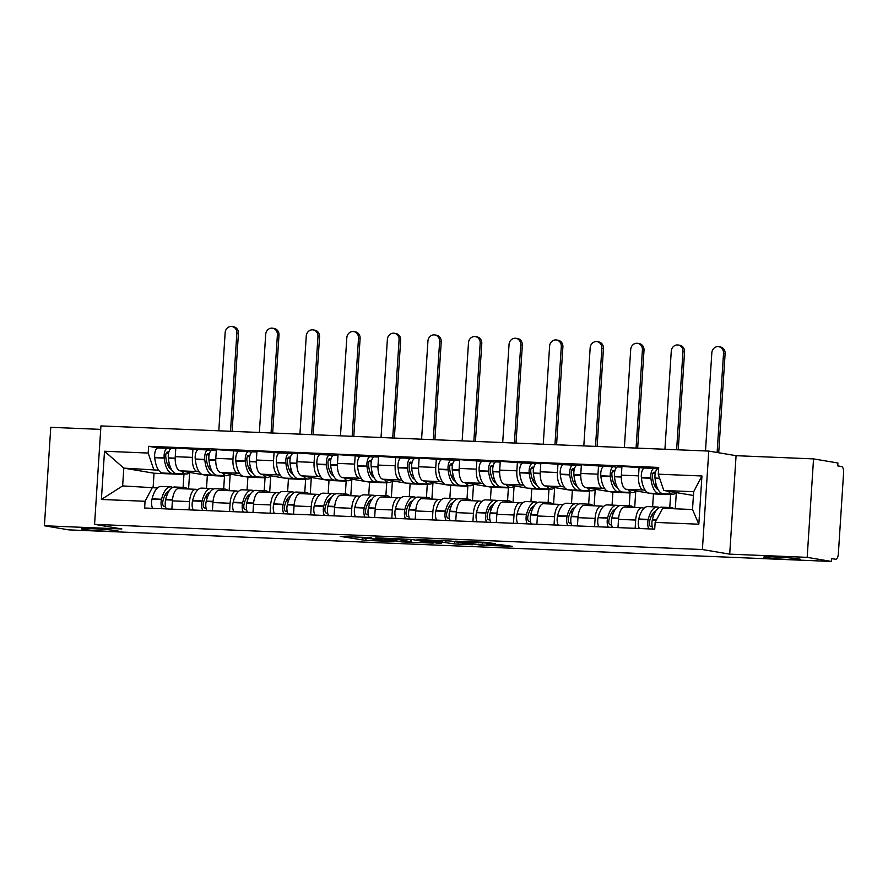 <?xml version="1.0" encoding="UTF-8"?>
<svg xmlns="http://www.w3.org/2000/svg" width="888" height="888" viewBox="0 0 888 888"><rect width="100%" height="100%" fill="white"/><g stroke="black" fill="none" stroke-linecap="round" stroke-linejoin="round"><path stroke-width="1.33" d="M371.55 537.695L340.193 536.385L365.845 540.415L394.094 541.525L375.757 540.126L373.093 539.571L382.728 539.582L364.579 538.239L361.916 537.684L371.55 537.695M765.545 557.575A18.426 0.899 -176.3 0 0 786.18 559.396A18.426 0.899 -176.3 0 0 800.576 559.451A18.426 0.899 -176.3 0 0 798.823 558.952A18.426 0.899 -176.3 0 0 778.199 557.12A18.426 0.899 -176.3 0 0 763.802 557.076A18.426 0.899 -176.3 0 0 765.545 557.575M83.361 529.326A18.426 0.899 -176.3 0 0 103.985 531.146A18.426 0.899 -176.3 0 0 118.393 531.202A18.426 0.899 -176.3 0 0 116.639 530.702A18.426 0.899 -176.3 0 0 96.015 528.871A18.426 0.899 -176.3 0 0 81.607 528.826A18.426 0.899 -176.3 0 0 83.361 529.326M495.349 543.8L486.879 542.368L455.144 541.147L480.808 545.177L512.265 546.331L501.187 544.777L486.68 544.266L491.297 545.165L485.392 545.143L476.934 544.388L461.971 541.78L495.371 543.478M702.397 549.539L729.703 554.145L807.181 557.353L831.545 561.46L68.765 529.87L44.4 525.763L121.878 528.971L94.572 524.364L702.397 549.539L708.768 451.082L100.932 425.918L94.572 524.364M411.266 539.393L375.791 537.851L401.443 541.891L433.178 543.112L411.266 539.393M417.083 539.482L450.949 541.036L472.86 544.755L454.601 543.933L442.069 542.146L431.901 541.813L441.303 543.434L437.729 543.29L417.083 539.482M807.181 557.353L813.541 458.896L837.917 463.003L837.728 465.878L841.524 466.522A5.761 2.464 92.4 0 1 843.6 472.671L838.35 553.901A5.761 2.464 92.4 0 1 835.664 559.24L835.53 559.229A5.761 2.464 92.4 0 0 835.664 559.24M100.71 429.381L50.771 427.317L44.4 525.763M813.541 458.896L736.074 455.688L708.768 451.082M831.545 561.46L831.734 558.585L835.53 559.229M178.877 488.622A13.242 5.672 92.4 0 0 178.577 488.589A13.242 5.672 92.4 0 0 172.394 500.876L171.861 509.146M199.178 471.872L197.192 471.539A13.242 5.672 -87.6 0 1 192.407 457.387L175.247 456.676A13.242 5.672 92.4 0 0 180.031 470.829L207.337 475.435L206.504 488.322M175.247 456.676L175.813 447.918L198.557 449.572A7.271 3.119 -87.6 0 1 198.768 449.583M189.022 509.856L189.555 501.587A13.242 5.672 -87.6 0 1 195.737 489.299A13.242 5.672 -87.6 0 1 196.037 489.332L198.002 489.665M192.407 457.387L192.974 448.629M223.665 489.033L224.498 476.146L220.28 475.435M219.436 490.298A13.242 5.672 92.4 0 0 219.125 490.265A13.242 5.672 92.4 0 0 212.954 502.553L212.41 510.822M239.116 451.248L216.372 449.594L215.806 458.352A13.242 5.672 92.4 0 0 220.59 472.505L247.896 477.111L247.053 489.998M229.57 511.532L230.114 503.263A13.242 5.672 -87.6 0 1 236.286 490.975A13.242 5.672 -87.6 0 1 236.597 491.009L238.561 491.341M239.738 473.548L237.751 473.215A13.242 5.672 -87.6 0 1 232.967 459.063L233.533 450.305M264.213 490.709L265.046 477.822L260.839 477.111M259.995 491.974A13.242 5.672 92.4 0 0 259.685 491.952A13.242 5.672 92.4 0 0 253.502 504.229L252.969 512.509M279.676 452.924L256.932 451.282L256.366 460.028A13.242 5.672 92.4 0 0 261.139 474.181L288.445 478.787L287.612 491.686M270.13 513.22L270.662 504.939A13.242 5.672 -87.6 0 1 276.845 492.662A13.242 5.672 -87.6 0 1 277.156 492.685L279.11 493.018M280.297 475.235L278.299 474.891A13.242 5.672 -87.6 0 1 273.526 460.739L274.092 451.992M304.773 492.396L305.605 479.498L301.398 478.787M300.555 493.661A13.242 5.672 92.4 0 0 300.244 493.628A13.242 5.672 92.4 0 0 294.061 505.916L293.528 514.185M320.235 454.612L297.491 452.958L296.925 461.716A13.242 5.672 92.4 0 0 301.698 475.868L329.004 480.464L328.171 493.362M310.689 514.896L311.222 506.626A13.242 5.672 -87.6 0 1 317.405 494.339A13.242 5.672 -87.6 0 1 317.704 494.372L319.669 494.705M320.846 476.911L318.859 476.579A13.242 5.672 -87.6 0 1 314.086 462.426L314.652 453.668M345.332 494.072L346.165 481.174L341.947 480.464M341.103 495.338A13.242 5.672 92.4 0 0 340.803 495.304A13.242 5.672 92.4 0 0 334.621 507.592L334.088 515.861M373.46 457.198L370.485 456.698A7.271 3.119 92.4 0 0 370.318 456.687A7.271 3.119 92.4 0 0 366.966 466.111L367.01 466.511A21.889 9.38 92.4 0 0 374.769 481.796A21.889 9.38 92.4 0 0 375.28 481.851L365.789 481.451A21.889 9.38 -87.6 0 1 365.279 481.407A21.889 9.38 -87.6 0 1 357.52 466.122L357.476 465.723A7.271 3.119 -87.6 0 1 360.828 456.288L338.051 454.634L337.484 463.392A13.242 5.672 92.4 0 0 342.257 477.544L369.563 482.151L368.731 495.038M351.248 516.572L351.781 508.302A13.242 5.672 -87.6 0 1 357.964 496.015A13.242 5.672 -87.6 0 1 358.264 496.048L360.228 496.381M361.405 478.588L359.418 478.255A13.242 5.672 -87.6 0 1 354.634 464.102L355.2 455.344M385.892 495.748L386.724 482.861L382.506 482.151M381.662 497.014A13.242 5.672 92.4 0 0 381.363 496.991A13.242 5.672 92.4 0 0 375.18 509.268L374.647 517.549M401.343 457.964L378.599 456.31L378.033 465.068A13.242 5.672 92.4 0 0 382.817 479.22L410.123 483.827L409.29 496.714M391.797 518.259L392.341 509.978A13.242 5.672 -87.6 0 1 398.512 497.702A13.242 5.672 -87.6 0 1 398.823 497.724L400.788 498.057M401.964 480.264L399.977 479.931A13.242 5.672 -87.6 0 1 395.193 465.778L395.759 457.02M426.44 497.424L427.272 484.537L423.065 483.827M422.222 498.701A13.242 5.672 92.4 0 0 421.911 498.668A13.242 5.672 92.4 0 0 415.739 510.955L415.196 519.225M441.902 459.651L419.158 457.997L418.592 466.744A13.242 5.672 92.4 0 0 423.376 480.896L450.671 485.503L449.839 498.401M432.356 519.935L432.889 511.666A13.242 5.672 -87.6 0 1 439.072 499.378A13.242 5.672 -87.6 0 1 439.382 499.411L441.336 499.733M442.524 481.951L440.526 481.607A13.242 5.672 -87.6 0 1 435.753 467.454L436.319 458.708M466.999 499.112L467.832 486.213L463.625 485.503M462.781 500.377A13.242 5.672 92.4 0 0 462.47 500.344A13.242 5.672 92.4 0 0 456.288 512.631L455.755 520.901M482.462 461.327L459.718 459.673L459.151 468.431A13.242 5.672 92.4 0 0 463.925 482.584L491.231 487.19L490.398 500.077M472.916 521.611L473.448 513.342A13.242 5.672 -87.6 0 1 479.631 501.054A13.242 5.672 -87.6 0 1 479.931 501.087L481.895 501.42M483.072 483.627L481.085 483.294A13.242 5.672 -87.6 0 1 476.312 469.142L476.878 460.384M507.559 500.788L508.391 487.901L504.173 487.19M503.33 502.053A13.242 5.672 92.4 0 0 503.03 502.02A13.242 5.672 92.4 0 0 496.847 514.307L496.314 522.577M535.686 463.913L532.711 463.414A7.271 3.119 92.4 0 0 532.545 463.403A7.271 3.119 92.4 0 0 529.192 472.838L529.237 473.226A21.889 9.38 92.4 0 0 536.996 488.511A21.889 9.38 92.4 0 0 537.506 488.567L528.016 488.178A21.889 9.38 -87.6 0 1 527.516 488.123A21.889 9.38 -87.6 0 1 519.746 472.838L519.702 472.438A7.271 3.119 -87.6 0 1 523.054 463.003L500.277 461.349L499.711 470.107A13.242 5.672 92.4 0 0 504.484 484.26L531.79 488.866L530.957 501.753M513.475 523.287L514.008 515.018A13.242 5.672 -87.6 0 1 520.19 502.73A13.242 5.672 -87.6 0 1 520.49 502.763L522.455 503.096M523.631 485.303L521.644 484.97A13.242 5.672 -87.6 0 1 516.86 470.818L517.427 462.06M548.118 502.464L548.951 489.577L544.733 488.866M543.889 503.74A13.242 5.672 92.4 0 0 543.589 503.707A13.242 5.672 92.4 0 0 537.407 515.984L536.874 524.264M563.569 464.69L540.825 463.036L540.259 471.783A13.242 5.672 92.4 0 0 545.043 485.936L572.349 490.542L571.517 503.441M554.023 524.975L554.567 516.694A13.242 5.672 -87.6 0 1 560.739 504.417A13.242 5.672 -87.6 0 1 561.05 504.451L563.014 504.773M564.191 486.99L562.204 486.646A13.242 5.672 -87.6 0 1 557.42 472.494L557.986 463.747M588.666 504.151L589.51 491.253L585.292 490.542M584.448 505.416A13.242 5.672 92.4 0 0 584.138 505.383A13.242 5.672 92.4 0 0 577.966 517.671L577.422 525.94M604.129 466.367L581.385 464.713L580.819 473.471A13.242 5.672 92.4 0 0 585.603 487.623L612.898 492.23L612.065 505.117M594.583 526.651L595.115 518.381A13.242 5.672 -87.6 0 1 601.298 506.093A13.242 5.672 -87.6 0 1 601.609 506.127L603.562 506.46M604.75 488.666L602.752 488.333A13.242 5.672 -87.6 0 1 597.979 474.181L598.545 465.423M629.226 505.827L630.058 492.94L625.851 492.23M625.008 507.092A13.242 5.672 92.4 0 0 624.697 507.059A13.242 5.672 92.4 0 0 618.514 519.347L617.981 527.616M644.688 468.043L621.944 466.389L621.378 475.147A13.242 5.672 92.4 0 0 626.151 489.299L653.457 493.906L652.625 506.793M635.142 528.327L635.675 520.057A13.242 5.672 -87.6 0 1 641.858 507.77A13.242 5.672 -87.6 0 1 642.168 507.803L644.122 508.136M645.299 490.343L643.312 490.01A13.242 5.672 -87.6 0 1 638.539 475.857L639.105 467.099M669.785 507.503L670.618 494.616L666.4 493.906M670.618 494.616L653.457 493.906M630.058 492.94L612.898 492.23M589.51 491.253L572.349 490.542M548.951 489.577L531.79 488.866M508.391 487.901L491.231 487.19M467.832 486.213L450.671 485.503M427.272 484.537L410.123 483.827M386.724 482.861L369.563 482.151M346.165 481.174L329.004 480.464M305.605 479.498L288.445 478.787M265.046 477.822L247.896 477.111M224.498 476.146L207.337 475.435M158.619 470.196L123.798 468.12L122.644 485.914L157.442 487.978M183.106 487.357L183.938 474.458L179.72 473.748M183.938 474.458L154.035 473.226L123.798 468.12L104.507 451.248L148.185 453.058L153.691 469.364M154.035 473.226L153.136 487.257M152.547 487.157L145.066 501.276L101.387 499.467L104.507 451.248M658.263 474.181L701.942 475.979L698.823 524.209L655.144 522.399L662.626 508.28L692.518 509.512L693.672 491.719L663.769 490.487L658.263 474.181L658.707 467.432L148.629 446.309L148.185 453.058M145.066 501.276L144.633 508.014L654.711 529.137L655.144 522.399M729.703 554.145L736.074 455.688M663.769 490.487L693.428 495.482M158.008 447.896L148.629 446.309M101.387 499.467L122.644 485.914M692.518 509.512L698.823 524.209M693.672 491.719L701.942 475.979M381.896 538.239L399.944 541.502L411.444 541.813L397.602 539.371L381.907 538.017M436.718 540.925L422.344 540.148L440.381 541.869L442.002 541.846L436.718 540.925L436.763 540.293M189.821 472.471A21.889 9.38 -87.6 0 1 186.147 474.014A21.889 9.38 -87.6 0 1 185.636 473.959A21.889 9.38 -87.6 0 1 181.729 471.117M186.147 474.014L176.657 473.626A21.889 9.38 -87.6 0 1 176.146 473.57A21.889 9.38 -87.6 0 1 168.387 458.286L168.343 457.886A7.271 3.119 -87.6 0 1 171.695 448.462A7.271 3.119 -87.6 0 1 171.861 448.473M171.44 469.43A18.137 7.77 -87.6 0 1 165.79 456.998L165.756 456.599A3.53 1.51 -87.6 0 1 167.377 452.025A3.53 1.51 -87.6 0 1 167.466 452.036L168.776 452.258M170.674 448.806L167.699 448.307A7.271 3.119 92.4 0 0 167.532 448.285A7.271 3.119 92.4 0 0 164.18 457.72L164.225 458.108A21.889 9.38 92.4 0 0 171.995 473.404A21.889 9.38 92.4 0 0 172.494 473.448A21.889 9.38 92.4 0 0 174.592 472.993M172.494 473.448L163.004 473.06A21.889 9.38 -87.6 0 1 162.504 473.004A21.889 9.38 -87.6 0 1 154.734 457.72L154.701 457.331A7.271 3.119 -87.6 0 1 158.042 447.896A7.271 3.119 -87.6 0 1 158.208 447.907M230.503 431.279L236.852 333.178A6.482 5.85 -80.4 0 0 232.079 326.54A6.482 5.85 -80.4 0 0 225.152 332.689L218.803 430.791M232.079 326.54L233.666 326.806A6.482 5.85 99.6 0 1 238.439 333.444L232.112 431.346M172.672 487.468A21.889 9.38 92.4 0 0 170.607 486.835A21.889 9.38 92.4 0 0 161.561 499.256L161.472 499.622A7.271 3.119 92.4 0 0 162.204 508.746M152.714 508.358A7.271 3.119 -87.6 0 1 151.981 499.234L152.07 498.856A21.889 9.38 -87.6 0 1 161.128 486.446L170.607 486.835M166.367 508.924A7.271 3.119 -87.6 0 1 165.634 499.8L165.723 499.422A21.889 9.38 -87.6 0 1 174.769 487.013L184.26 487.401A21.889 9.38 -87.6 0 1 187.523 488.955M165.512 506.549L163.947 506.282A3.53 1.51 -87.6 0 1 162.87 501.243L162.959 500.865A18.137 7.77 -87.6 0 1 169.231 490.753M166.533 496.547A18.137 7.77 92.4 0 0 165.557 494.161M168.065 465.734A18.137 7.77 92.4 0 0 169.009 463.947L169.364 463.958M188.578 488.999L189.632 472.649M180.886 488.689A21.889 9.38 -87.6 0 1 184.26 487.401M168.509 453.424L166.256 453.035M230.381 474.159A21.889 9.38 -87.6 0 1 226.695 475.702A21.889 9.38 -87.6 0 1 226.196 475.646A21.889 9.38 -87.6 0 1 222.289 472.793M226.695 475.702L217.216 475.302A21.889 9.38 -87.6 0 1 216.705 475.247A21.889 9.38 -87.6 0 1 208.935 459.962L208.902 459.573A7.271 3.119 -87.6 0 1 212.254 450.138A7.271 3.119 -87.6 0 1 212.421 450.149M211.999 471.117A18.137 7.77 -87.6 0 1 206.349 458.674L206.316 458.286A3.53 1.51 -87.6 0 1 207.936 453.701A3.53 1.51 -87.6 0 1 208.014 453.713L209.324 453.935M211.233 450.482L208.258 449.983A7.271 3.119 92.4 0 0 208.092 449.961A7.271 3.119 92.4 0 0 204.739 459.396L204.784 459.795A21.889 9.38 92.4 0 0 212.543 475.08A21.889 9.38 92.4 0 0 213.053 475.136A21.889 9.38 92.4 0 0 215.151 474.669M213.053 475.136L203.563 474.736A21.889 9.38 -87.6 0 1 203.052 474.68A21.889 9.38 -87.6 0 1 195.293 459.396L195.249 459.007A7.271 3.119 -87.6 0 1 198.601 449.572L208.092 449.961M271.062 432.956L277.4 334.854A6.482 5.85 -80.4 0 0 272.638 328.216A6.482 5.85 -80.4 0 0 265.701 334.365L259.363 432.478M272.638 328.216L274.226 328.493A6.482 5.85 99.6 0 1 278.999 335.12L272.66 433.022M213.231 489.144A21.889 9.38 92.4 0 0 211.166 488.511A21.889 9.38 92.4 0 0 202.12 500.932L202.031 501.309A7.271 3.119 92.4 0 0 202.764 510.422M193.273 510.034A7.271 3.119 -87.6 0 1 192.541 500.91L192.629 500.543A21.889 9.38 -87.6 0 1 201.676 488.123L211.166 488.511M206.926 510.6A7.271 3.119 -87.6 0 1 206.194 501.476L206.282 501.11A21.889 9.38 -87.6 0 1 215.329 488.689L224.819 489.077A21.889 9.38 -87.6 0 1 228.083 490.642M206.072 508.225L204.506 507.958A3.53 1.51 -87.6 0 1 203.43 502.919L203.519 502.553A18.137 7.77 -87.6 0 1 209.779 492.429M207.093 498.224A18.137 7.77 92.4 0 0 206.116 495.837M208.613 467.421A18.137 7.77 92.4 0 0 209.568 465.623L209.923 465.645M229.126 490.687L230.192 474.325M221.434 490.365A21.889 9.38 -87.6 0 1 224.819 489.077M209.069 455.1L206.815 454.723M270.94 475.835A21.889 9.38 -87.6 0 1 267.255 477.378A21.889 9.38 -87.6 0 1 266.755 477.322A21.889 9.38 -87.6 0 1 262.848 474.47M267.255 477.378L257.764 476.978A21.889 9.38 -87.6 0 1 257.265 476.934A21.889 9.38 -87.6 0 1 249.495 461.649L249.461 461.249A7.271 3.119 -87.6 0 1 252.803 451.814A7.271 3.119 -87.6 0 1 252.98 451.837M252.547 472.793A18.137 7.77 -87.6 0 1 246.908 460.35L246.864 459.962A3.53 1.51 -87.6 0 1 248.496 455.389A3.53 1.51 -87.6 0 1 248.573 455.389L249.883 455.611M251.792 452.159L248.818 451.659A7.271 3.119 92.4 0 0 248.651 451.648A7.271 3.119 92.4 0 0 245.299 461.083L245.343 461.471A21.889 9.38 92.4 0 0 253.102 476.756A21.889 9.38 92.4 0 0 253.613 476.812A21.889 9.38 92.4 0 0 255.711 476.345M253.613 476.812L244.122 476.412A21.889 9.38 -87.6 0 1 243.612 476.368A21.889 9.38 -87.6 0 1 235.853 461.083L235.808 460.683A7.271 3.119 -87.6 0 1 239.161 451.248A7.271 3.119 -87.6 0 1 239.327 451.271M311.621 434.643L317.959 336.53A6.482 5.85 -80.4 0 0 313.187 329.903A6.482 5.85 -80.4 0 0 306.26 336.053L299.922 434.154M313.187 329.903L314.785 330.17A6.482 5.85 99.6 0 1 319.558 336.796L313.22 434.709M253.779 490.831A21.889 9.38 92.4 0 0 251.726 490.198A21.889 9.38 92.4 0 0 242.679 502.608L242.591 502.985A7.271 3.119 92.4 0 0 243.323 512.11M233.833 511.71A7.271 3.119 -87.6 0 1 233.1 502.597L233.189 502.22A21.889 9.38 -87.6 0 1 242.235 489.799L251.726 490.198M247.486 512.276A7.271 3.119 -87.6 0 1 246.753 503.152L246.842 502.786A21.889 9.38 -87.6 0 1 255.888 490.365L265.379 490.764A21.889 9.38 -87.6 0 1 268.642 492.318M246.62 509.901L245.066 509.645A3.53 1.51 -87.6 0 1 243.978 504.606L244.067 504.229A18.137 7.77 -87.6 0 1 250.338 494.105M247.641 499.9A18.137 7.77 92.4 0 0 246.664 497.513M249.173 469.097A18.137 7.77 92.4 0 0 250.116 467.31L250.472 467.321M269.686 492.363L270.74 476.001M261.993 492.041A21.889 9.38 -87.6 0 1 265.379 490.764M249.628 456.776L247.375 456.399M311.499 477.511A21.889 9.38 -87.6 0 1 307.814 479.054A21.889 9.38 -87.6 0 1 307.304 478.998A21.889 9.38 -87.6 0 1 303.407 476.146M307.814 479.054L298.324 478.665A21.889 9.38 -87.6 0 1 297.824 478.61A21.889 9.38 -87.6 0 1 290.054 463.325L290.01 462.926A7.271 3.119 -87.6 0 1 293.362 453.491A7.271 3.119 -87.6 0 1 293.528 453.513M293.107 474.47A18.137 7.77 -87.6 0 1 287.468 462.038L287.423 461.638A3.53 1.51 -87.6 0 1 289.044 457.065A3.53 1.51 -87.6 0 1 289.133 457.076L290.443 457.298M292.341 453.846L289.377 453.335A7.271 3.119 92.4 0 0 289.199 453.324A7.271 3.119 92.4 0 0 285.858 462.759L285.892 463.148A21.889 9.38 92.4 0 0 293.662 478.432A21.889 9.38 92.4 0 0 294.161 478.488A21.889 9.38 92.4 0 0 296.27 478.033M294.161 478.488L284.671 478.099A21.889 9.38 -87.6 0 1 284.171 478.044A21.889 9.38 -87.6 0 1 276.401 462.759L276.368 462.359A7.271 3.119 -87.6 0 1 279.72 452.936A7.271 3.119 -87.6 0 1 279.887 452.947M352.17 436.319L358.519 338.217A6.482 5.85 -80.4 0 0 353.746 331.579A6.482 5.85 -80.4 0 0 346.82 337.729L340.47 435.83M353.746 331.579L355.333 331.846A6.482 5.85 99.6 0 1 360.106 338.483L353.779 436.385M294.339 492.507A21.889 9.38 92.4 0 0 292.285 491.874A21.889 9.38 92.4 0 0 283.239 504.295L283.15 504.662A7.271 3.119 92.4 0 0 283.883 513.786M274.392 513.397A7.271 3.119 -87.6 0 1 273.659 504.273L273.748 503.896A21.889 9.38 -87.6 0 1 282.795 491.486L292.285 491.874M288.034 513.952A7.271 3.119 -87.6 0 1 287.301 504.839L287.39 504.462A21.889 9.38 -87.6 0 1 296.437 492.052L305.927 492.44A21.889 9.38 -87.6 0 1 309.191 493.994M287.179 511.588L285.625 511.322A3.53 1.51 -87.6 0 1 284.537 506.282L284.626 505.905A18.137 7.77 -87.6 0 1 290.898 495.793M288.2 501.587A18.137 7.77 92.4 0 0 287.224 499.189M289.732 470.773A18.137 7.77 92.4 0 0 290.676 468.986L291.031 468.997M310.245 494.039L311.3 477.689M302.553 493.728A21.889 9.38 -87.6 0 1 305.927 492.44M290.187 458.452L287.923 458.075M352.048 479.198A21.889 9.38 -87.6 0 1 348.374 480.73A21.889 9.38 -87.6 0 1 347.863 480.686A21.889 9.38 -87.6 0 1 343.956 477.833M348.374 480.73L338.883 480.341A21.889 9.38 -87.6 0 1 338.372 480.286A21.889 9.38 -87.6 0 1 330.614 465.001L330.569 464.613A7.271 3.119 -87.6 0 1 333.921 455.178A7.271 3.119 -87.6 0 1 334.088 455.189M333.666 476.157A18.137 7.77 -87.6 0 1 328.016 463.714L327.983 463.325A3.53 1.51 -87.6 0 1 329.603 458.741A3.53 1.51 -87.6 0 1 329.692 458.752L331.002 458.974M332.9 455.522L329.925 455.022A7.271 3.119 92.4 0 0 329.759 455A7.271 3.119 92.4 0 0 326.407 464.435L326.451 464.835A21.889 9.38 92.4 0 0 334.221 480.119A21.889 9.38 92.4 0 0 334.721 480.164A21.889 9.38 92.4 0 0 336.829 479.709M334.721 480.164L325.23 479.775A21.889 9.38 -87.6 0 1 324.731 479.72A21.889 9.38 -87.6 0 1 316.961 464.435L316.927 464.047A7.271 3.119 -87.6 0 1 320.268 454.612A7.271 3.119 -87.6 0 1 320.435 454.623M392.729 437.995L399.078 339.893A6.482 5.85 -80.4 0 0 394.305 333.255A6.482 5.85 -80.4 0 0 387.379 339.405L381.03 437.518M394.305 333.255L395.893 333.533A6.482 5.85 99.6 0 1 400.666 340.16L394.339 438.062M334.898 494.183A21.889 9.38 92.4 0 0 332.834 493.55A21.889 9.38 92.4 0 0 323.787 505.971L323.698 506.349A7.271 3.119 92.4 0 0 324.431 515.462M314.94 515.073A7.271 3.119 -87.6 0 1 314.208 505.949L314.296 505.583A21.889 9.38 -87.6 0 1 323.354 493.162L332.834 493.55M328.593 515.639A7.271 3.119 -87.6 0 1 327.861 506.515L327.95 506.138A21.889 9.38 -87.6 0 1 336.996 493.728L346.486 494.117A21.889 9.38 -87.6 0 1 349.75 495.682M327.739 513.264L326.185 512.998A3.53 1.51 -87.6 0 1 325.097 507.958L325.186 507.592A18.137 7.77 -87.6 0 1 331.457 497.469M328.76 503.263A18.137 7.77 92.4 0 0 327.783 500.876M330.292 472.46A18.137 7.77 92.4 0 0 331.235 470.662L331.59 470.684M350.804 495.726L351.859 479.365M343.112 495.404A21.889 9.38 -87.6 0 1 346.486 494.117M330.747 460.139L328.482 459.751M392.607 480.874A21.889 9.38 -87.6 0 1 388.933 482.417A21.889 9.38 -87.6 0 1 388.422 482.362A21.889 9.38 -87.6 0 1 384.515 479.509M388.933 482.417L379.442 482.018A21.889 9.38 -87.6 0 1 378.932 481.973A21.889 9.38 -87.6 0 1 371.173 466.677L371.129 466.289A7.271 3.119 -87.6 0 1 374.481 456.854A7.271 3.119 -87.6 0 1 374.647 456.876M374.225 477.833A18.137 7.77 -87.6 0 1 368.576 465.39L368.542 465.001A3.53 1.51 -87.6 0 1 370.163 460.417A3.53 1.51 -87.6 0 1 370.241 460.428L371.55 460.65M375.28 481.851A21.889 9.38 92.4 0 0 377.378 481.385M433.289 439.682L439.627 341.569A6.482 5.85 -80.4 0 0 434.865 334.943A6.482 5.85 -80.4 0 0 427.938 341.081L421.589 439.194M434.865 334.943L436.452 335.209A6.482 5.85 99.6 0 1 441.225 341.836L434.898 439.749M375.458 495.87A21.889 9.38 92.4 0 0 373.393 495.238A21.889 9.38 92.4 0 0 364.346 507.647L364.258 508.025A7.271 3.119 92.4 0 0 364.99 517.149M355.5 516.749A7.271 3.119 -87.6 0 1 354.767 507.625L354.856 507.259A21.889 9.38 -87.6 0 1 363.902 494.838L373.393 495.238M369.153 517.316A7.271 3.119 -87.6 0 1 368.42 508.191L368.509 507.825A21.889 9.38 -87.6 0 1 377.555 495.404L387.046 495.804A21.889 9.38 -87.6 0 1 390.309 497.358M368.298 514.94L366.733 514.674A3.53 1.51 -87.6 0 1 365.656 509.634L365.745 509.268A18.137 7.77 -87.6 0 1 372.017 499.145M369.319 504.939A18.137 7.77 92.4 0 0 368.342 502.553M370.84 474.137A18.137 7.77 92.4 0 0 371.795 472.349L372.15 472.361M370.318 456.687L360.828 456.288A7.271 3.119 -87.6 0 1 360.994 456.31M391.353 497.402L392.418 481.041M383.66 497.08A21.889 9.38 -87.6 0 1 387.046 495.804M371.295 461.816L369.042 461.438M433.166 482.55A21.889 9.38 -87.6 0 1 429.481 484.093A21.889 9.38 -87.6 0 1 428.982 484.038A21.889 9.38 -87.6 0 1 425.075 481.185M429.481 484.093L419.991 483.705A21.889 9.38 -87.6 0 1 419.491 483.649A21.889 9.38 -87.6 0 1 411.721 468.365L411.688 467.965A7.271 3.119 -87.6 0 1 415.029 458.53A7.271 3.119 -87.6 0 1 415.207 458.552M414.774 479.509A18.137 7.77 -87.6 0 1 409.135 467.077L409.091 466.677A3.53 1.51 -87.6 0 1 410.722 462.104A3.53 1.51 -87.6 0 1 410.8 462.115L412.11 462.326M414.019 458.885L411.044 458.375A7.271 3.119 92.4 0 0 410.878 458.363A7.271 3.119 92.4 0 0 407.525 467.798L407.57 468.187A21.889 9.38 92.4 0 0 415.329 483.472A21.889 9.38 92.4 0 0 415.839 483.527A21.889 9.38 92.4 0 0 417.937 483.072M415.839 483.527L406.349 483.139A21.889 9.38 -87.6 0 1 405.838 483.083A21.889 9.38 -87.6 0 1 398.079 467.798L398.035 467.399A7.271 3.119 -87.6 0 1 401.387 457.964A7.271 3.119 -87.6 0 1 401.554 457.986M473.848 441.358L480.186 343.245A6.482 5.85 -80.4 0 0 475.413 336.619A6.482 5.85 -80.4 0 0 468.487 342.768L462.149 440.87M475.413 336.619L477.011 336.885A6.482 5.85 99.6 0 1 481.784 343.523L475.446 441.425M416.006 497.546A21.889 9.38 92.4 0 0 413.952 496.914A21.889 9.38 92.4 0 0 404.906 509.335L404.817 509.701A7.271 3.119 92.4 0 0 405.55 518.825M396.059 518.426A7.271 3.119 -87.6 0 1 395.327 509.312L395.415 508.935A21.889 9.38 -87.6 0 1 404.462 496.514L413.952 496.914M409.712 518.992A7.271 3.119 -87.6 0 1 408.98 509.879L409.068 509.501A21.889 9.38 -87.6 0 1 418.115 497.08L427.605 497.48A21.889 9.38 -87.6 0 1 430.869 499.034M408.857 516.616L407.292 516.361A3.53 1.51 -87.6 0 1 406.204 511.322L406.293 510.944A18.137 7.77 -87.6 0 1 412.565 500.832M409.879 506.626A18.137 7.77 92.4 0 0 408.902 504.229M411.399 475.813A18.137 7.77 92.4 0 0 412.343 474.026L412.698 474.037M431.912 499.078L432.967 482.717M424.22 498.756A21.889 9.38 -87.6 0 1 427.605 497.48M411.854 463.492L409.601 463.114M473.726 484.238A21.889 9.38 -87.6 0 1 470.041 485.769A21.889 9.38 -87.6 0 1 469.541 485.725A21.889 9.38 -87.6 0 1 465.634 482.872M470.041 485.769L460.55 485.381A21.889 9.38 -87.6 0 1 460.051 485.325A21.889 9.38 -87.6 0 1 452.281 470.041L452.247 469.652A7.271 3.119 -87.6 0 1 455.588 460.217A7.271 3.119 -87.6 0 1 455.755 460.228M455.333 481.196A18.137 7.77 -87.6 0 1 449.694 468.753L449.65 468.353A3.53 1.51 -87.6 0 1 451.282 463.78A3.53 1.51 -87.6 0 1 451.359 463.791L452.669 464.013M454.567 460.561L451.604 460.062A7.271 3.119 92.4 0 0 451.437 460.04A7.271 3.119 92.4 0 0 448.085 469.475L448.118 469.874A21.889 9.38 92.4 0 0 455.888 485.159A21.889 9.38 92.4 0 0 456.388 485.203A21.889 9.38 92.4 0 0 458.497 484.748M456.388 485.203L446.908 484.815A21.889 9.38 -87.6 0 1 446.398 484.759A21.889 9.38 -87.6 0 1 438.628 469.475L438.594 469.086A7.271 3.119 -87.6 0 1 441.947 459.651A7.271 3.119 -87.6 0 1 442.113 459.662M514.396 443.034L520.745 344.933A6.482 5.85 -80.4 0 0 515.972 338.295A6.482 5.85 -80.4 0 0 509.046 344.444L502.697 442.557M515.972 338.295L517.571 338.561A6.482 5.85 99.6 0 1 522.333 345.199L516.006 443.101M456.565 499.223A21.889 9.38 92.4 0 0 454.512 498.59A21.889 9.38 92.4 0 0 445.465 511.011L445.376 511.377A7.271 3.119 92.4 0 0 446.109 520.501M436.619 520.113A7.271 3.119 -87.6 0 1 435.886 510.989L435.975 510.611A21.889 9.38 -87.6 0 1 445.021 498.201L454.512 498.59M450.26 520.679A7.271 3.119 -87.6 0 1 449.528 511.555L449.617 511.177A21.889 9.38 -87.6 0 1 458.674 498.767L468.154 499.156A21.889 9.38 -87.6 0 1 471.417 500.71M449.406 518.303L447.852 518.037A3.53 1.51 -87.6 0 1 446.764 512.998L446.853 512.62A18.137 7.77 -87.6 0 1 453.124 502.508M450.427 508.302A18.137 7.77 92.4 0 0 449.45 505.916M451.959 477.489A18.137 7.77 92.4 0 0 452.902 475.702L453.257 475.724M472.471 500.754L473.526 484.404M464.779 500.444A21.889 9.38 -87.6 0 1 468.154 499.156M452.414 465.179L450.149 464.79M514.274 485.914A21.889 9.38 -87.6 0 1 510.6 487.457A21.889 9.38 -87.6 0 1 510.089 487.401A21.889 9.38 -87.6 0 1 506.182 484.548M510.6 487.457L501.11 487.057A21.889 9.38 -87.6 0 1 500.599 487.001A21.889 9.38 -87.6 0 1 492.84 471.717L492.796 471.328A7.271 3.119 -87.6 0 1 496.148 461.893A7.271 3.119 -87.6 0 1 496.314 461.915M495.893 482.872A18.137 7.77 -87.6 0 1 490.254 470.429L490.209 470.041A3.53 1.51 -87.6 0 1 491.83 465.456A3.53 1.51 -87.6 0 1 491.919 465.467L493.229 465.689M495.127 462.237L492.152 461.738A7.271 3.119 92.4 0 0 491.985 461.716A7.271 3.119 92.4 0 0 488.644 471.151L488.678 471.55A21.889 9.38 92.4 0 0 496.448 486.835A21.889 9.38 92.4 0 0 496.947 486.89A21.889 9.38 92.4 0 0 499.056 486.424M496.947 486.89L487.457 486.491A21.889 9.38 -87.6 0 1 486.957 486.446A21.889 9.38 -87.6 0 1 479.187 471.151L479.154 470.762A7.271 3.119 -87.6 0 1 482.495 461.327A7.271 3.119 -87.6 0 1 482.672 461.349M554.956 444.71L561.305 346.609A6.482 5.85 -80.4 0 0 556.532 339.982A6.482 5.85 -80.4 0 0 549.605 346.12L543.256 444.233M556.532 339.982L558.119 340.248A6.482 5.85 99.6 0 1 562.892 346.875L556.565 444.777M497.125 500.899A21.889 9.38 92.4 0 0 495.071 500.266A21.889 9.38 92.4 0 0 486.014 512.687L485.925 513.064A7.271 3.119 92.4 0 0 486.657 522.177M477.178 521.789A7.271 3.119 -87.6 0 1 476.445 512.665L476.534 512.298A21.889 9.38 -87.6 0 1 485.581 499.877L495.071 500.266M490.82 522.355A7.271 3.119 -87.6 0 1 490.087 513.231L490.176 512.864A21.889 9.38 -87.6 0 1 499.223 500.444L508.713 500.832A21.889 9.38 -87.6 0 1 511.976 502.397M489.965 519.98L488.411 519.713A3.53 1.51 -87.6 0 1 487.323 514.674L487.412 514.307A18.137 7.77 -87.6 0 1 493.684 504.184M490.986 509.978A18.137 7.77 92.4 0 0 490.01 507.592M492.518 479.176A18.137 7.77 92.4 0 0 493.462 477.378L493.817 477.4M513.031 502.442L514.085 486.08M505.339 502.12A21.889 9.38 -87.6 0 1 508.713 500.832M492.973 466.855L490.709 466.478M554.834 487.59A21.889 9.38 -87.6 0 1 551.159 489.133A21.889 9.38 -87.6 0 1 550.649 489.077A21.889 9.38 -87.6 0 1 546.742 486.224M551.159 489.133L541.669 488.744A21.889 9.38 -87.6 0 1 541.158 488.689A21.889 9.38 -87.6 0 1 533.399 473.404L533.355 473.004A7.271 3.119 -87.6 0 1 536.707 463.569A7.271 3.119 -87.6 0 1 536.874 463.591M536.452 484.548A18.137 7.77 -87.6 0 1 530.802 472.116L530.769 471.717A3.53 1.51 -87.6 0 1 532.389 467.144A3.53 1.51 -87.6 0 1 532.467 467.144L533.777 467.366M537.506 488.567A21.889 9.38 92.4 0 0 539.604 488.111M595.515 446.398L601.864 348.285A6.482 5.85 -80.4 0 0 597.091 341.658A6.482 5.85 -80.4 0 0 590.165 347.807L583.816 445.909M597.091 341.658L598.679 341.924A6.482 5.85 99.6 0 1 603.452 348.551L597.125 446.464M537.684 502.586A21.889 9.38 92.4 0 0 535.619 501.953A21.889 9.38 92.4 0 0 526.573 514.363L526.484 514.74A7.271 3.119 92.4 0 0 527.217 523.865M517.726 523.465A7.271 3.119 -87.6 0 1 516.994 514.352L517.082 513.974A21.889 9.38 -87.6 0 1 526.129 501.554L535.619 501.953M531.379 524.031A7.271 3.119 -87.6 0 1 530.647 514.918L530.735 514.541A21.889 9.38 -87.6 0 1 539.782 502.12L549.272 502.519A21.889 9.38 -87.6 0 1 552.536 504.073M530.524 521.656L528.959 521.4A3.53 1.51 -87.6 0 1 527.883 516.361L527.971 515.984A18.137 7.77 -87.6 0 1 534.243 505.86M531.546 511.666A18.137 7.77 92.4 0 0 530.569 509.268M533.078 480.852A18.137 7.77 92.4 0 0 534.021 479.065L534.376 479.076M532.545 463.403L523.054 463.003A7.271 3.119 -87.6 0 1 523.221 463.025M553.579 504.118L554.645 487.756M545.887 503.796A21.889 9.38 -87.6 0 1 549.272 502.519M533.522 468.531L531.268 468.154M595.393 489.277A21.889 9.38 -87.6 0 1 591.708 490.809A21.889 9.38 -87.6 0 1 591.208 490.753A21.889 9.38 -87.6 0 1 587.301 487.912M591.708 490.809L582.217 490.42A21.889 9.38 -87.6 0 1 581.718 490.365A21.889 9.38 -87.6 0 1 573.948 475.08L573.914 474.68A7.271 3.119 -87.6 0 1 577.267 465.257A7.271 3.119 -87.6 0 1 577.433 465.268M577.011 486.224A18.137 7.77 -87.6 0 1 571.361 473.792L571.317 473.393A3.53 1.51 -87.6 0 1 572.949 468.82A3.53 1.51 -87.6 0 1 573.026 468.831L574.336 469.053M576.245 465.601L573.271 465.101A7.271 3.119 92.4 0 0 573.104 465.079A7.271 3.119 92.4 0 0 569.752 474.514L569.796 474.902A21.889 9.38 92.4 0 0 577.555 490.198A21.889 9.38 92.4 0 0 578.066 490.243A21.889 9.38 92.4 0 0 580.164 489.788M578.066 490.243L568.575 489.854A21.889 9.38 -87.6 0 1 568.065 489.799A21.889 9.38 -87.6 0 1 560.306 474.514L560.261 474.125A7.271 3.119 -87.6 0 1 563.614 464.69A7.271 3.119 -87.6 0 1 563.78 464.702M636.074 448.074L642.413 349.972A6.482 5.85 -80.4 0 0 637.64 343.334A6.482 5.85 -80.4 0 0 630.713 349.484L624.375 447.585M637.64 343.334L639.238 343.601A6.482 5.85 99.6 0 1 644.011 350.238L637.673 448.14M578.232 504.262A21.889 9.38 92.4 0 0 576.179 503.629A21.889 9.38 92.4 0 0 567.132 516.05L567.044 516.416A7.271 3.119 92.4 0 0 567.776 525.541M558.286 525.152A7.271 3.119 -87.6 0 1 557.553 516.028L557.642 515.651A21.889 9.38 -87.6 0 1 566.688 503.241L576.179 503.629M571.939 525.718A7.271 3.119 -87.6 0 1 571.206 516.594L571.295 516.217A21.889 9.38 -87.6 0 1 580.341 503.807L589.832 504.195A21.889 9.38 -87.6 0 1 593.095 505.749M571.084 523.343L569.519 523.076A3.53 1.51 -87.6 0 1 568.431 518.037L568.52 517.66A18.137 7.77 -87.6 0 1 574.791 507.548M572.105 513.342A18.137 7.77 92.4 0 0 571.128 510.955M573.626 482.528A18.137 7.77 92.4 0 0 574.569 480.741L574.925 480.752M594.139 505.794L595.204 489.443M586.446 505.483A21.889 9.38 -87.6 0 1 589.832 504.195M574.081 470.218L571.828 469.83M635.952 490.953A21.889 9.38 -87.6 0 1 632.267 492.496A21.889 9.38 -87.6 0 1 631.768 492.44A21.889 9.38 -87.6 0 1 627.86 489.588M632.267 492.496L622.777 492.096A21.889 9.38 -87.6 0 1 622.277 492.041A21.889 9.38 -87.6 0 1 614.507 476.756L614.474 476.368A7.271 3.119 -87.6 0 1 617.815 466.933A7.271 3.119 -87.6 0 1 617.981 466.944M617.56 487.912A18.137 7.77 -87.6 0 1 611.921 475.469L611.876 475.08A3.53 1.51 -87.6 0 1 613.508 470.496A3.53 1.51 -87.6 0 1 613.586 470.507L614.896 470.729M616.794 467.277L613.83 466.777A7.271 3.119 92.4 0 0 613.664 466.755A7.271 3.119 92.4 0 0 610.311 476.19L610.345 476.59A21.889 9.38 92.4 0 0 618.115 491.874A21.889 9.38 92.4 0 0 618.614 491.93A21.889 9.38 92.4 0 0 620.723 491.464M618.614 491.93L609.135 491.53A21.889 9.38 -87.6 0 1 608.624 491.475A21.889 9.38 -87.6 0 1 600.865 476.19L600.821 475.802A7.271 3.119 -87.6 0 1 604.173 466.367A7.271 3.119 -87.6 0 1 604.34 466.378M676.634 449.75L682.972 351.648A6.482 5.85 -80.4 0 0 678.199 345.01A6.482 5.85 -80.4 0 0 671.273 351.16L664.934 449.273M678.199 345.01L679.797 345.288A6.482 5.85 99.6 0 1 684.559 351.914L678.232 449.816M618.792 505.938A21.889 9.38 92.4 0 0 616.738 505.305A21.889 9.38 92.4 0 0 607.692 517.726L607.603 518.104A7.271 3.119 92.4 0 0 608.336 527.217M598.845 526.828A7.271 3.119 -87.6 0 1 598.112 517.704L598.201 517.338A21.889 9.38 -87.6 0 1 607.248 504.917L616.738 505.305M612.487 527.394A7.271 3.119 -87.6 0 1 611.754 518.27L611.843 517.904A21.889 9.38 -87.6 0 1 620.901 505.483L630.38 505.871A21.889 9.38 -87.6 0 1 633.644 507.437M611.632 525.019L610.078 524.753A3.53 1.51 -87.6 0 1 608.99 519.713L609.079 519.347A18.137 7.77 -87.6 0 1 615.351 509.224M612.653 515.018A18.137 7.77 92.4 0 0 611.677 512.631M614.185 484.215A18.137 7.77 92.4 0 0 615.129 482.417L615.484 482.439M634.698 507.481L635.753 491.12M627.006 507.159A21.889 9.38 -87.6 0 1 630.38 505.871M614.64 471.894L612.387 471.517M676.501 492.629A21.889 9.38 -87.6 0 1 672.827 494.172A21.889 9.38 -87.6 0 1 672.316 494.117A21.889 9.38 -87.6 0 1 668.42 491.264M672.827 494.172L663.336 493.772A21.889 9.38 -87.6 0 1 662.825 493.728A21.889 9.38 -87.6 0 1 655.067 478.443L655.022 478.044A7.271 3.119 -87.6 0 1 658.374 468.609A7.271 3.119 -87.6 0 1 658.541 468.631M658.119 489.588A18.137 7.77 -87.6 0 1 652.48 477.145L652.436 476.756A3.53 1.51 -87.6 0 1 654.056 472.183A3.53 1.51 -87.6 0 1 654.145 472.183L655.455 472.405M657.353 468.953L654.378 468.453A7.271 3.119 92.4 0 0 654.212 468.442A7.271 3.119 92.4 0 0 650.871 477.877L650.904 478.266A21.889 9.38 92.4 0 0 658.674 493.55A21.889 9.38 92.4 0 0 659.174 493.606A21.889 9.38 92.4 0 0 661.283 493.14M659.174 493.606L649.683 493.206A21.889 9.38 -87.6 0 1 649.184 493.162A21.889 9.38 -87.6 0 1 641.414 477.877L641.38 477.478A7.271 3.119 -87.6 0 1 644.721 468.043A7.271 3.119 -87.6 0 1 644.899 468.065M717.115 452.492L723.531 353.324A6.482 5.85 -80.4 0 0 718.758 346.697A6.482 5.85 -80.4 0 0 711.832 352.847L705.483 450.949M718.758 346.697L720.346 346.964A6.482 5.85 99.6 0 1 725.119 353.591L718.714 452.758M659.351 507.625A21.889 9.38 92.4 0 0 657.298 506.993A21.889 9.38 92.4 0 0 648.24 519.402L648.151 519.78A7.271 3.119 92.4 0 0 648.895 528.904M639.404 528.504A7.271 3.119 -87.6 0 1 638.672 519.391L638.761 519.014A21.889 9.38 -87.6 0 1 647.807 506.593L657.298 506.993M653.046 529.07A7.271 3.119 -87.6 0 1 652.314 519.946L652.403 519.58A21.889 9.38 -87.6 0 1 661.449 507.159L670.94 507.559A21.889 9.38 -87.6 0 1 673.792 508.735M652.192 526.695L650.638 526.44A3.53 1.51 -87.6 0 1 649.55 521.4L649.639 521.023A18.137 7.77 -87.6 0 1 655.91 510.9M653.213 516.694A18.137 7.77 92.4 0 0 652.236 514.307M654.745 485.891A18.137 7.77 92.4 0 0 655.688 484.104L656.043 484.115M675.28 508.802L676.312 492.796M668.009 508.502A21.889 9.38 -87.6 0 1 670.94 507.559M655.2 473.57L652.935 473.193M597.979 474.181L580.819 473.471M557.42 472.494L540.259 471.783M516.86 470.818L499.711 470.107M476.312 469.142L459.151 468.431M435.753 467.454L418.592 466.744M395.193 465.778L378.033 465.068M354.634 464.102L337.484 463.392M314.086 462.426L296.925 461.716M273.526 460.739L256.366 460.028M232.967 459.063L215.806 458.352M638.539 475.857L621.378 475.147M643.312 490.01L626.151 489.299M602.752 488.333L585.603 487.623M595.115 518.381L577.966 517.671M562.204 486.646L545.043 485.936M554.567 516.694L537.407 515.984M521.644 484.97L504.484 484.26M514.008 515.018L496.847 514.307M481.085 483.294L463.925 482.584M473.448 513.342L456.288 512.631M440.526 481.607L423.376 480.896M432.889 511.666L415.739 510.955M399.977 479.931L382.817 479.22M392.341 509.978L375.18 509.268M359.418 478.255L342.257 477.544M351.781 508.302L334.621 507.592M318.859 476.579L301.698 475.868M311.222 506.626L294.061 505.916M278.299 474.891L261.139 474.181M270.662 504.939L253.502 504.229M237.751 473.215L220.59 472.505M230.114 503.263L212.954 502.553M197.192 471.539L180.031 470.829M189.555 501.587L172.394 500.876M635.675 520.057L618.514 519.347M365.967 538.428L365.845 540.415M362.237 537.828L362.093 540.104M410.733 539.316L410.589 541.569M397.658 538.672L397.602 539.371M458.474 542.302L458.352 544.244M454.745 541.669L454.601 543.933M445.943 540.67L445.82 542.457M442.169 540.514L442.069 542.146M441.813 540.503L441.736 541.769M482.539 542.191L482.462 543.267M478.776 542.035L478.71 542.957M476.379 541.935L476.334 542.557M490.62 544.344L490.587 544.955M238.439 333.444L236.852 333.178M175.191 458.175L168.343 457.886M164.18 457.72L154.701 457.331M164.225 458.108L154.734 457.72M161.561 499.256L152.07 498.856M161.472 499.622L151.981 499.234M172.45 500.077L165.634 499.8M175.191 458.563L168.387 458.286M172.494 499.711L165.723 499.422M278.999 335.12L277.4 334.854M215.751 459.851L208.902 459.573M204.739 459.396L195.249 459.007M204.784 459.795L195.293 459.396M202.12 500.932L192.629 500.543M202.031 501.309L192.541 500.91M213.009 501.764L206.194 501.476M215.74 460.25L208.935 459.962M213.053 501.387L206.282 501.11M319.558 336.796L317.959 336.53M256.31 461.538L249.461 461.249M245.299 461.083L235.808 460.683M245.343 461.471L235.853 461.083M242.679 502.608L233.189 502.22M242.591 502.985L233.1 502.597M253.568 503.441L246.753 503.152M256.299 461.927L249.495 461.649M253.602 503.063L246.842 502.786M360.106 338.483L358.519 338.217M296.858 463.214L290.01 462.926M285.858 462.759L276.368 462.359M285.892 463.148L276.401 462.759M283.239 504.295L273.748 503.896M283.15 504.662L273.659 504.273M294.128 505.117L287.301 504.839M296.858 463.603L290.054 463.325M294.161 504.739L287.39 504.462M400.666 340.16L399.078 339.893M337.418 464.89L330.569 464.613M326.407 464.435L316.927 464.047M326.451 464.835L316.961 464.435M323.787 505.971L314.296 505.583M323.698 506.349L314.208 505.949M334.687 506.804L327.861 506.515M337.418 465.29L330.614 465.001M334.721 506.426L327.95 506.138M441.225 341.836L439.627 341.569M377.977 466.566L371.129 466.289M366.966 466.111L357.476 465.723M367.01 466.511L357.52 466.122M364.346 507.647L354.856 507.259M364.258 508.025L354.767 507.625M375.236 508.48L368.42 508.191M377.966 466.966L371.173 466.677M375.28 508.103L368.509 507.825M481.784 343.523L480.186 343.245M418.537 468.254L411.688 467.965M407.525 467.798L398.035 467.399M407.57 468.187L398.079 467.798M404.906 509.335L395.415 508.935M404.817 509.701L395.327 509.312M415.795 510.156L408.98 509.879M418.526 468.642L411.721 468.365M415.828 509.779L409.068 509.501M522.333 345.199L520.745 344.933M459.085 469.93L452.247 469.652M448.085 469.475L438.594 469.086M448.118 469.874L438.628 469.475M445.465 511.011L435.975 510.611M445.376 511.377L435.886 510.989M456.354 511.832L449.528 511.555M459.085 470.318L452.281 470.041M456.388 511.466L449.617 511.177M562.892 346.875L561.305 346.609M499.644 471.606L492.796 471.328M488.644 471.151L479.154 470.762M488.678 471.55L479.187 471.151M486.014 512.687L476.534 512.298M485.925 513.064L476.445 512.665M496.914 513.519L490.087 513.231M499.644 472.005L492.84 471.717M496.947 513.142L490.176 512.864M603.452 348.551L601.864 348.285M540.204 473.293L533.355 473.004M529.192 472.838L519.702 472.438M529.237 473.226L519.746 472.838M526.573 514.363L517.082 513.974M526.484 514.74L516.994 514.352M537.462 515.195L530.647 514.918M540.204 473.681L533.399 473.404M537.506 514.818L530.735 514.541M644.011 350.238L642.413 349.972M580.763 474.969L573.914 474.68M569.752 474.514L560.261 474.125M569.796 474.902L560.306 474.514M567.132 516.05L557.642 515.651M567.044 516.416L557.553 516.028M578.021 516.871L571.206 516.594M580.752 475.358L573.948 475.08M578.055 516.505L571.295 516.217M684.559 351.914L682.972 351.648M621.311 476.645L614.474 476.368M610.311 476.19L600.821 475.802M610.345 476.59L600.865 476.19M607.692 517.726L598.201 517.338M607.603 518.104L598.112 517.704M618.581 518.559L611.754 518.27M621.311 477.045L614.507 476.756M618.614 518.181L611.843 517.904M725.119 353.591L723.531 353.324M659.64 478.232L655.022 478.044M650.871 477.877L641.38 477.478M650.904 478.266L641.414 477.877M648.24 519.402L638.761 519.014M648.151 519.78L638.672 519.391M656.354 520.124L652.314 519.946M659.773 478.632L655.067 478.443M656.554 519.746L652.403 519.58M641.858 507.77L624.697 507.059M195.737 489.299L178.577 488.589M236.286 490.975L219.125 490.265M276.845 492.662L259.685 491.952M317.405 494.339L300.244 493.628M357.964 496.015L340.803 495.304M398.512 497.702L381.363 496.991M439.072 499.378L421.911 498.668M479.631 501.054L462.47 500.344M520.19 502.73L503.03 502.02M560.739 504.417L543.589 503.707M601.298 506.093L584.138 505.383M411.599 539.449L411.444 541.813M442.091 540.514L442.002 541.846M491.353 544.377L491.297 545.165M175.769 448.629L171.695 448.462M167.532 448.285L158.042 447.896M216.328 450.305L212.254 450.138M256.887 451.981L252.803 451.814M248.651 451.648L239.161 451.248M297.447 453.668L293.362 453.491M289.199 453.324L279.72 452.936M337.995 455.344L333.921 455.178M329.759 455L320.268 454.612M378.554 457.02L374.481 456.854M419.114 458.708L415.029 458.53M410.878 458.363L401.387 457.964M459.673 460.384L455.588 460.217M451.437 460.04L441.947 459.651M500.221 462.06L496.148 461.893M491.985 461.716L482.495 461.327M540.781 463.736L536.707 463.569M581.34 465.423L577.267 465.257M573.104 465.079L563.614 464.69M621.9 467.099L617.815 466.933M613.664 466.755L604.173 466.367M654.212 468.442L644.721 468.043"/></g></svg>
